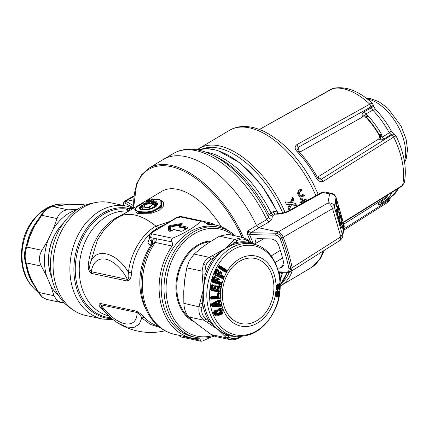 <?xml version="1.0" encoding="UTF-8"?>
<svg xmlns="http://www.w3.org/2000/svg" width="429" height="429" viewBox="0 0 429 429"><rect width="100%" height="100%" fill="white"/><g stroke="black" fill="none" stroke-linecap="round" stroke-linejoin="round"><path stroke-width="0.64" d="M394.669 134.534L391.693 135.038L389.259 132.738L382.314 137.098L384.137 138.921C382.046 139.838 380.636 140.133 379.901 139.8L378.523 139.119C379.735 137.897 379.821 136.384 378.786 134.583A58.049 30.674 -120.8 0 0 377.316 132.175A58.049 30.674 -120.8 0 0 367.052 118.436C365.712 116.972 364.189 116.511 362.489 117.058L299.437 152.338M378.523 139.119L317.39 177.3M373.198 104.783L373.289 105.196C373.16 105.802 373.97 107.261 375.718 109.577L372.812 110.114L365.605 114.109L364.35 111.69C362.65 113.149 361.888 114.345 362.076 115.278C363.862 114.849 365.449 115.599 366.843 117.535A1.48 0.44 -41.9 0 1 368.313 116.055A60.333 31.885 59.2 0 1 381.274 133.886L382.314 137.098L379.483 134.926C380.898 136.856 381.032 138.481 379.901 139.8M396.053 136.245C396.342 135.72 395.554 135.993 393.693 137.055L391.693 135.038L321.418 179.15L319.187 179.032L317.004 176.662C311.845 167.24 305.754 158.859 298.729 151.523L297.576 149.705L298.268 147.292L296.798 144.664L369.739 104.204L371.396 107.797L364.35 111.69M368.313 116.055L365.605 114.109L366.843 117.535A58.853 31.102 59.2 0 1 379.483 134.926L381.274 133.886M390.578 131.488C392.052 130.883 391.613 131.295 389.259 132.738A60.098 31.757 59.2 0 0 372.812 110.114L371.396 107.797A5.92 2.606 167 0 0 373.289 105.196M372.876 104.52C373.616 104.832 373.085 105.566 371.273 106.719L298.268 147.292L299.41 152.236M298.729 151.523L297.276 151.786C294.616 149.104 294.455 146.729 296.798 144.664M317.004 176.657L315.91 177.429A66.533 35.162 -120.8 0 0 297.276 151.786M317.524 177.225L321.418 179.15L323.396 181.263C320.291 182.277 317.798 181 315.91 177.429M384.137 138.921L390.916 134.652A5.92 3.893 -63.7 0 1 394.181 134.293L396.123 136.031C404.311 153.389 407.03 168.994 404.279 182.856L402.515 185.382L343.291 222.19M393.64 137.087L323.396 181.263M372.377 103.662C372.511 102.939 371.653 103.105 369.793 104.172L369.739 104.204M373.203 104.805L372.324 103.298C358.982 90.937 345.978 85.939 333.306 88.299L259.411 129.467M390.122 197.554L388.427 200.675L343.87 228.92M387.655 202.359L388.315 200.745L388.331 198.702M343.398 222.565L401.994 186.111L402.461 185.414M390.036 197.608L388.186 199.78L381.242 204.199C379.397 204.896 378.405 204.815 378.265 203.957L378.072 202.472M331.982 88.824L259.615 129.354M391.897 192.396A60.333 31.885 59.2 0 1 384.775 200.97A60.333 31.885 59.2 0 1 383.912 201.491L381.762 202.633L381.242 204.199M388.54 194.482A58.853 31.102 59.2 0 1 382.057 200.874L383.912 201.491L381.665 202.686L382.057 200.874L378.265 203.957M343.854 224.126L382.416 199.721A58.049 30.674 -120.8 0 0 386.979 195.458M299.099 192.498L300.139 195.442L301.174 195.393L303.587 193.951A79.88 42.208 -120.8 0 1 304.375 195.586L301.957 197.029L302.424 200.327L303.437 200.268L305.85 198.825A79.88 42.208 -120.8 0 1 306.547 200.423L301.11 203.668A79.88 42.208 -120.8 0 0 300.413 202.07L301.34 201.517L299.973 197.163L297.431 193.495L298.627 190.401L301.04 188.958A79.88 42.208 -120.8 0 1 301.925 190.637L299.099 192.498M280.207 286.084A79.88 42.208 -120.8 0 0 281.027 285.617A79.88 42.208 -120.8 0 0 292.347 270.565M285.06 212.355A79.88 42.208 -120.8 0 0 280.813 203.405A79.88 42.208 -120.8 0 0 199.19 148.413A79.88 42.208 -120.8 0 0 197.083 149.839M311.116 258.682L305.856 262.012M289.414 204.638L287.961 207.706A79.88 42.208 -120.8 0 1 288.985 210.022L291.484 204.901L296.541 205.518A79.88 42.208 -120.8 0 0 295.511 203.201L292.465 202.82L293.886 199.742A79.88 42.208 -120.8 0 0 292.701 197.361L290.379 202.552L285.146 201.866A79.88 42.208 -120.8 0 1 286.331 204.247L289.414 204.638L286.17 203.914M300.37 189.361A78.4 41.431 59.2 0 1 300.799 190.17L298.38 191.613L299.034 194.986L300.139 195.442M302.912 194.353A78.4 41.431 59.2 0 1 303.287 195.141L304.375 195.586M303.287 195.141L300.868 196.579L301.356 199.887L302.424 200.327M305.164 199.238A78.4 41.431 59.2 0 1 305.491 199.989L306.547 200.423M305.491 199.989L300.745 202.82M282.421 282.309A78.18 41.313 -120.8 0 0 289.157 272.42M282.781 212.988A78.18 41.313 -120.8 0 0 278.711 204.435A78.18 41.313 -120.8 0 0 272.538 193.629A78.18 41.313 -120.8 0 0 202.767 148.761M293.886 199.742L292.787 199.287A78.4 41.431 -120.8 0 0 292.294 198.295M292.787 199.287L291.377 202.375L292.465 202.82M291.484 204.901L290.406 204.456L295.479 205.078A78.4 41.431 -120.8 0 0 294.589 203.089M295.479 205.078L296.541 205.518M290.406 204.456L288.385 208.65M300.799 190.17L301.925 190.637M308.553 260.306L308.263 260.489M197.587 149.936A79.928 42.235 -120.8 0 1 276.802 211.014C276.85 212.628 277.306 213.486 278.185 213.594L275.027 214.087L272.715 211.846L276.802 211.014L278.437 213.567L261.556 185.194L240.009 162.848L217.439 150.359L206.939 148.563L197.56 149.93M278.791 272.565L287.178 272.812L289.393 272.297L291.286 271.235L292.138 267.68A125.783 66.468 59.2 0 0 283.242 237.264L332.572 208.607C331.37 205.593 329.826 203.711 327.944 202.965L329.569 194.015C332.743 193.645 334.893 194.863 336.02 197.667L334.395 206.617A5.325 4.885 -169.7 0 0 327.944 202.965L276.056 233.226L250.922 232.727L250.498 234.631L275.638 235.146L276.056 233.226C278.432 233.451 280.357 235.081 281.842 238.116L283.242 237.264C281.987 234.352 280.303 232.572 278.201 231.917L258.88 227.804L269.096 221.938L271.954 218.978L272.351 216.066L275.027 214.087C279.939 214.409 284.963 213.267 290.101 210.666L288.685 210.811C286.438 211.888 284.014 213.304 277.702 213.556L277.729 213.562M272.715 211.846L268.988 214.597L268.575 217.476A86.931 45.935 -120.8 0 0 211.744 154.713C203.432 150.708 195.447 148.884 187.789 149.238C182.7 149.523 178.046 150.879 173.825 153.314A88.664 46.852 59.2 0 1 266.752 219.627L256.521 225.509L258.88 227.804L250.922 232.727L247.919 230.823L256.521 225.509A88.787 46.917 59.2 0 0 163.556 159.298A88.787 46.917 59.2 0 0 163.117 159.556L148.745 168.334A88.615 46.825 59.2 0 1 243.575 237.661M321.3 192.616L322.737 192.46A5.325 4.059 -78 0 1 325.161 192.031L331.864 193.458A5.325 4.059 -78 0 1 331.864 193.458A5.325 4.059 -78 0 1 331.992 193.49M133.478 201.11L127.874 199.914L133.778 196.6M271.954 218.978C270.463 219.203 269.337 218.699 268.575 217.476L266.752 219.627L269.096 221.938M272.351 216.066L268.988 214.597A81.725 43.184 59.2 0 0 216.157 156.826L211.744 154.713M334.395 206.617L334.47 207.405L332.572 208.607L340.819 236.813L292.138 267.68L290.717 268.474L288.969 268.806C289.146 270.978 288.304 272.061 286.433 272.066L278.614 271.841M334.47 207.405L342.363 234.411L340.819 236.813L340.192 240.278M344.165 227.027L342.685 236.476A5.325 4.837 -171.1 0 0 342.685 236.476L342.685 236.476A5.325 4.837 -171.1 0 0 342.551 234.518L344.015 224.662L344.165 227.021A5.325 4.837 -171.1 0 0 344.165 227.021A5.325 4.837 -171.1 0 0 344.031 225.069L336.004 197.265C334.153 193.388 332.593 193.822 331.858 193.458A5.325 4.059 -78 0 0 329.434 193.887L322.737 192.46L290.101 210.666M124.624 201.217L126.426 200.08L127.874 199.914L125.788 201.239L124.624 201.217C123.568 202.102 123.252 203.426 123.681 205.196L123.836 205.432A124.651 65.873 -120.8 0 0 123.863 205.571M339.661 221.021L336.234 208.934L336.02 209.802L339.5 222.072L339.371 222.951L341.5 227.74L339.795 220.141L339.259 221.257M342.439 227.102L343.039 227.461L343.264 225.557L342.428 222.174M342.733 223.294L343.044 223.107L342.819 222.522L342.331 222.372M343.044 223.107L343.554 225.933L343.189 228.593M342.095 224.748L342.594 227.643L343.297 228.485M342.095 224.769L342.16 225.574M342.664 226.968L342.39 225.439M342.615 227.702L343.039 227.461M340.921 216.859L342.095 220.431L341.538 224.34M341.495 224.233L341.741 220.157L340.937 216.715M340.197 218.409L340.449 215.519L339.393 212.328L339.023 215.401L339.618 218.007L340.197 218.409L339.95 218.554M338.127 207.69L338.722 210.226L337.966 207.314M337.714 208.741L337.8 207.341L337.521 207.507M337.923 208.617L338.261 212.387M337.189 209.105L337.864 211.894L338.084 212.312L338.384 212.108M337.189 208.805L337.21 209.25M337.521 210.768L337.414 209.127M337.736 210.634L338.127 211.165L337.698 211.406M338.358 207.55L337.864 206.242L337.5 206.853L338.127 211.165M337.537 206.44L337.864 206.242L337.543 206.408M336.073 199.737L337.205 203.619L336.39 206.537M336.32 206.37L335.398 202.204M335.344 202.45L336.298 205.078L335.88 201.34M335.977 205.062L336.298 205.078M335.827 201.576L336.545 203.609L336.829 203.094L336.127 199.49M336.347 203.721L336.652 203.748M287.586 272.662L286.433 272.066M289.393 272.297L290.717 268.474A125.751 66.452 59.2 0 0 281.842 238.116L280.169 238.717A124.651 65.873 59.2 0 1 288.969 268.806M133.553 208.006L124.898 203.056L125.788 201.239L133.457 205.636M247.801 235.146C247.281 233.081 247.319 231.644 247.919 230.823L249.442 234.443L247.801 235.146A88.664 46.852 59.2 0 1 250.547 241.704M250.498 234.631L249.442 234.443A89.763 47.431 59.2 0 1 253.131 243.468M340.015 224.405L339.5 222.099M339.462 221.943L339.301 221.23M342.39 222.78L342.819 222.522M343.227 226.126L343.554 225.933M343.152 226.903L343.527 226.678M342.878 227.064L342.75 228.351M342.862 228.287L343.398 227.965M342.562 227.542L342.841 227.375M342.621 227.708L342.991 227.488M339.806 218.388L340.267 218.114M339.409 213.878L338.872 212.746M339.21 213.293L339.854 212.907M340.111 216.559L340.497 216.329M339.983 217.278L340.449 217.004M339.8 217.39L339.709 217.953L340.358 217.567M339.618 218.5L339.709 217.953M336.524 203.587L336.475 204.333M336.025 205.239L336.127 205.625M275.638 235.146C277.536 235.248 279.048 236.438 280.169 238.717M263.814 238.76L254.826 243.844A91.64 48.429 59.2 0 1 255.083 244.562M254.826 243.844L256.059 239.001L257.834 238.588L270.956 238.964C274.249 239.184 276.818 241.286 278.668 245.286A119.932 63.379 59.2 0 1 283.633 262.275L282.009 267.487L279.488 268.136L283.531 265.572M277.515 268.098L279.488 268.136M124.898 203.056C123.901 202.536 123.547 203.33 123.836 205.432M280.335 250.354L271.166 255.968M339.044 213.76L339.784 213.615L340.181 215.272L339.95 217.385L339.505 217.701M339.489 217.669L339.897 217.471M339.425 217.455L339.827 217.465M339.157 216.329L339.688 217.299M339.066 215.766L339.457 213.781L339.007 214.05M339.366 216.205L339.285 215.637M338.985 214.924L339.301 214.736M339.039 213.824L339.457 213.781M339.58 213.444L338.926 213.83M102.547 319.042A57.711 43.999 102 0 1 84.84 309.255A57.711 43.999 102 0 1 75.354 240.921A57.711 43.999 102 0 1 126.582 206.145L109.776 202.568A57.711 43.999 102 0 0 58.548 237.344A57.711 43.999 102 0 0 68.034 305.679A57.711 43.999 102 0 0 85.741 315.465L102.547 319.042L113.208 319.702M132.91 208.591L128.212 208.274L126.475 209.02A5.92 3.823 96.9 0 0 128.528 211.202M111.889 318.624A55.979 42.675 -78 0 1 88.385 308.413A55.979 42.675 102 0 1 79.022 242.541A55.979 42.675 102 0 1 128.212 208.274L130.255 210.172M164.248 224.941L158.419 227.45L155.888 226.126A62.151 32.845 -120.8 0 0 118.935 216.924A62.151 62.151 0 0 0 113.32 220.699L104.531 229.177L97.442 239.918L90.026 264.184A7.4 0.59 6.6 0 0 88.46 263.733C87.763 268.13 88.771 271.348 91.49 273.38L127.574 281.059L127.392 279.392C128.802 278.818 129.172 276.48 128.491 272.372C130.126 254.767 141.136 234.373 155.888 226.126L170.431 221.251M198.895 220.308L211.626 223.225L215.213 225.016M221.541 226.914A5.92 3.126 -120.8 0 1 220.436 225.45A62.151 32.845 -120.8 0 0 161.872 191.313L118.935 216.924M145.898 202.3L145.806 202.853L148.332 202.703L150.895 201.882L154.011 200.021L154.295 199.147L153.384 199.169M152.568 203.046L151.501 202.896L152.172 201.571L151.501 202.896M134.904 209.336L136.942 213.363L151.587 213.213L158.886 210.569L163.245 206.403L163.594 202.215L160.044 199.78L158.317 199.464M146.225 203.271L145.967 203.518L146.225 203.271L145.967 203.518L147.04 204.177L147.324 203.308L146.412 203.325M147.04 204.177L146.241 204.654M72.045 309.153A56.231 42.873 -78 0 1 52.081 249.292A56.231 42.873 -78 0 1 94.696 202.756M129.285 210.752L126.475 209.02A55.003 41.935 -78 0 0 79.783 244.358A55.003 41.935 -78 0 0 89.5 307.759A55.003 41.935 -78 0 0 110.843 317.717M127.451 211.846L115.38 218.291L116.806 218.254M127.574 281.059C130.1 280.142 131.408 277.424 131.505 272.898A7.4 0.59 -173.4 0 0 128.491 272.372C116.157 251.421 94.23 246.75 90.026 264.184C89.355 268.007 89.784 270.511 91.307 271.707L127.392 279.392A31.832 17.793 -115.4 0 0 105.888 259.213A31.832 17.793 -115.4 0 0 91.307 271.707A7.4 5.641 102 0 1 91.49 273.38M211.277 224.179L211.626 223.225M148.332 202.703L148.965 201.357L149.946 201.147L148.992 201.619L146.439 201.786L145.806 202.853M154.011 200.021L152.939 199.362L152.939 198.986A0.89 0.719 89.8 0 0 152.59 198.874A0.89 0.89 0 0 1 152.997 198.97L154.295 199.147M153.914 200.08L152.901 199.383L153.196 199.115L152.939 199.362L152.939 198.986M146.439 201.786L146.756 201.083L146.621 201.48L148.965 201.357A0.89 0.719 -90.3 0 1 149.356 200.702L152.279 198.965L149.925 199.094A0.89 0.735 83.8 0 1 150.177 199.008L150.177 199.008A0.89 0.735 83.8 0 0 150.177 199.008L152.59 198.874A0.89 0.719 89.8 0 0 152.279 198.965A0.89 0.467 -120.8 0 1 152.901 199.383L149.946 201.147L150.895 201.882M153.823 202.054L152.193 201.802L152.756 200.911L155.668 199.174A0.89 0.467 59.2 0 0 155.48 199.206A0.89 0.467 59.2 0 0 155.362 199.356M134.685 209.883L138.953 212.527L151.281 212.355L161.513 207.132L161.063 200.579M145.967 203.142L145.967 203.518L145.967 203.142A0.89 0.719 89.8 0 0 145.619 203.03A0.89 0.89 0 0 1 146.026 203.126L147.324 203.308M145.967 203.518L144.026 204.74L143.372 204.719L143.618 204.129A0.89 0.467 59.2 0 1 144.246 204.547L144.482 204.66M160.328 327.724L150.327 324.356L141.827 317.98L139.259 324.163L134.111 327.359L126.925 327.113L118.458 323.391M165.074 330.786A62.151 62.151 0 0 1 118.511 323.423C112.478 319.702 106.993 314.639 102.048 308.236L100.997 304.842L137.082 312.526A7.4 5.641 102 0 0 136.379 311.164C139.661 312.859 142.407 315.042 144.611 317.707A7.4 4.285 135.3 0 0 141.827 317.98C140.53 315.336 138.948 313.513 137.082 312.526A31.832 15.723 54 0 1 124.742 323.686A31.832 15.723 54 0 1 100.997 304.842L100.295 303.48C98.338 304.064 98.761 305.748 101.566 308.548A53.271 40.616 102 0 0 101.812 308.789A53.271 40.616 102 0 0 104.376 311.105M149.624 237.752L147.925 242.712L150.499 245.876L151.362 241.752L149.946 239.854L149.426 236.449M229.494 231.451A57.711 43.999 102 0 0 215.798 225.139A57.711 43.999 102 0 0 208.338 224.405L202.284 221.032L200.938 221.3C194.149 227.52 184.679 233.167 172.522 238.245C171.144 239.157 170.914 240.353 171.831 241.838C172.758 243.243 172.849 244.637 172.099 246.015A57.711 43.999 102 0 0 174.056 328.249A57.711 43.999 102 0 0 191.763 338.036A57.711 43.999 102 0 0 199.222 338.771L199.753 338.819L201.147 341.264L202.574 341.012L211.417 336.985M144.198 204.574L144.278 204.869M150.869 203.587L151.871 203.19A0.89 0.467 59.2 0 0 151.651 203.223L153.963 201.844A0.89 0.467 59.2 0 1 154.183 201.818L154.29 201.147L153.861 201.802L152.338 201.566L152.429 201.158L152.338 201.566M142.766 203.362A0.89 0.467 59.2 0 1 142.846 203.287L139.897 205.046C136.358 207.363 134.679 208.821 134.872 209.411L138.975 212.269L150.987 211.685L160.929 206.526L160.854 200.429M102.654 309.009A7.4 4.285 -44.7 0 0 101.566 308.548M235.392 235.875A56.231 42.873 102 0 0 219.235 227.386L216.425 226.785A56.231 42.873 102 0 0 172.211 249.576A56.231 42.873 102 0 0 175.756 327.252A56.231 42.873 102 0 0 193.007 336.786L195.817 337.382A56.231 42.873 102 0 0 214.232 336.143M151.576 245.908L150.499 245.876A53.271 40.616 102 0 0 146.954 311.1M146.621 201.48A0.89 0.735 -96.3 0 1 146.997 200.836L149.925 199.094A0.89 0.467 59.2 0 0 149.818 199.126A0.89 0.467 59.2 0 0 149.737 199.206M150.992 201.823A1.48 0.783 -120.8 0 1 149.984 201.126A0.89 0.467 59.2 0 0 149.356 200.702L146.997 200.836A0.89 0.467 59.2 0 0 146.89 200.874A0.89 0.89 0 0 0 146.579 201.185L146.048 202.247M145.935 204.858L143.372 204.719M148.391 203.518A0.89 0.467 59.2 0 1 148.509 203.367A0.89 0.467 59.2 0 1 148.697 203.33L150.23 203.566M146.579 204.574A0.89 0.467 59.2 0 1 146.686 204.456L146.686 204.456A0.89 0.467 59.2 0 1 146.874 204.418L145.286 204.837M154.29 201.147L152.756 200.911A0.89 0.467 59.2 0 0 152.568 200.949A0.89 0.89 0 0 0 152.268 201.244L151.946 201.925M161.181 200.659L158.628 199.528L156.049 199.088A0.89 0.697 97.2 0 0 155.668 199.174L158.21 199.608C167.128 201.48 157.588 212.43 145.141 211.867C134.229 211.91 132.518 209.625 140.004 205.008L142.959 203.249A0.89 0.735 83.8 0 1 143.195 203.164A0.89 0.735 83.8 0 0 143.195 203.164L145.619 203.03A0.89 0.719 89.8 0 0 145.308 203.121L142.959 203.249A0.89 0.467 59.2 0 0 142.846 203.287A0.89 0.89 0 0 1 143.189 203.169M152.182 203.4L154.558 201.984L156.344 201.694C159.17 204.665 156.623 207.293 148.707 209.572C139.849 210.494 137.285 209.218 141.034 205.743L142.9 205.057L144.879 205.185L144.997 205.62C141.109 209.057 154.772 206.574 151.887 204.022L152.182 203.4A0.89 0.467 59.2 0 1 152.735 203.834L151.887 204.022M219.235 227.386A56.231 42.873 102 0 0 175.021 250.171A56.231 42.873 102 0 0 195.817 337.382M184.802 336.55A4.44 3.384 -78 0 1 185.038 336.974L182.749 336.116M179.402 335.403L179.478 335.58A2.96 2.258 102 0 0 180.947 336.963L201.147 341.264M151.239 245.956L151.362 241.752M152.778 244.037L151.834 241.393L151.469 241.736L150.836 237.623L149.431 236.518C149.801 233.178 149.909 234.057 151.818 232.352L151.818 232.352A2.96 1.566 59.2 0 1 152.563 232.255L176.678 217.873L182.084 216.731L202.284 221.032M151.796 232.368A2.96 1.566 59.2 0 1 151.818 232.352L175.933 217.97A2.96 1.566 59.2 0 1 176.678 217.873M154.038 242.664L155.298 242.439A57.711 43.999 102 0 0 157.25 324.667A57.711 43.999 102 0 0 174.957 334.454C167.83 332.893 161.556 329.44 156.135 324.088C137.124 306.134 136.047 267.717 153.056 243.624L154.038 242.664L154.118 238.326L150.836 237.623A2.96 2.258 -78 0 1 152.279 233.939C151.271 233.623 151.367 233.06 152.563 232.255M153.024 243.667L152.225 240.454L154.118 238.326L171.831 241.838M154.558 201.984A0.89 0.467 59.2 0 1 155.116 202.418L155.824 202.322L156.344 201.694M144.535 205.963L144.997 205.62L144.466 205.84L144.879 205.185M143.881 206.767L149.002 207.615L152.622 204.086L152.987 204.016L152.885 204.279L149.088 207.99L143.758 207.078L144.696 205.732M141.801 206.07L142.449 207.078L142.551 205.968L141.801 206.07L142.503 205.706L144.348 206.081L142.503 205.706L142.9 205.057M156.826 205.019L155.845 202.59C157.052 203.244 157.304 204.209 156.59 205.475L156.837 204.982C157.464 206 154.762 207.497 148.734 209.465C142.433 210.349 140.921 209.363 141.125 209.465L140.412 209.137L140.492 207.218L141.763 206.097L141.034 205.743M51.619 276.844A41.436 31.59 -78 0 1 62.881 223.938M182.4 336.041L178.469 335.205M212.913 335.569A54.751 41.742 -78 0 1 170.747 312.564A54.751 41.742 -78 0 1 176.812 251.217A54.751 41.742 -78 0 1 233.424 235.457M179.381 226.308L181.757 224.592A1.185 0.627 59.2 0 1 182.052 224.555L182.041 223.616L181.488 224.388L180.743 224.399A1.185 0.322 -99.7 0 1 180.797 223.638L170.05 225.482L169.991 226.249L169.214 226.71A1.185 1.094 172.8 0 0 168.227 226.571L168.763 230.818L170.066 231.199M170.233 231.236L169.294 231.22A1.185 0.901 -78 0 1 169.852 231.113L173.858 229.585L181.392 231.188L182.7 230.856A1.185 0.627 59.2 0 1 182.995 230.818L187.537 228.11L187.076 228.362L187.141 227.976A1.185 0.901 -78 0 1 187.693 227.204L180.266 225.622L179.569 226.362L179.638 225.976M182.995 230.818L181.606 231.274M180.834 231.29L174.04 229.665M171.327 230.813A1.185 0.627 59.2 0 1 171.627 230.775L173.112 229.869M181.59 224.812L181.655 224.426A1.185 0.901 -78 0 1 182.207 223.654M143.817 206.944L143.361 207.143C138.706 211.599 157.438 208.548 154.258 204.531L152.987 204.016L155.137 202.756L155.534 206.156L154.011 207.663M155.132 202.719L155.84 202.649L155.132 202.719L155.116 202.418L152.735 203.834L152.987 204.016M143.865 206.821L142.449 207.078L141.87 207.652L140.492 207.218L140.481 209.186M156.242 205.925L155.534 206.156M63.594 222.935A42.176 32.154 102 0 0 51.855 278.051M186.942 228.325A0.89 0.676 -78 0 0 187.006 228.142L179.44 226.533L187.006 228.142A0.89 0.327 -142.3 0 1 187.065 228.249M170.222 231.285L169.905 231.043L170.64 231.151M181.58 224.699A0.89 0.327 -142.3 0 0 181.526 224.592L169.991 226.249L180.743 224.399L180.679 225.166L170.115 226.979A0.89 0.82 172.8 0 1 169.38 226.871L169.905 231.043L169.38 226.871A0.89 0.349 133.8 0 0 170.157 226.405L170.635 231.102M155.84 202.649L155.352 203.877L154.258 204.531L152.885 204.279M141.87 207.652L142.771 209.781M76.85 209.77A47.351 36.1 102 0 0 53.062 229.467L48.123 239.859A47.351 36.1 102 0 0 46.664 276.292L41.356 266.109C38.642 260.853 38.851 255.587 41.988 250.305L26.689 247.045L27.805 243.608L26.995 244.353M58.607 295.474A47.351 36.1 102 0 1 50.794 285.987L46.664 276.292M179.44 226.533L179.504 226.147L179.44 226.533A0.89 0.676 -78 0 1 179.027 227.113L179.381 226.201M174.603 229.746A0.89 0.676 102 0 0 174.667 229.708L181.66 231.199M181.456 224.769A0.89 0.676 -78 0 0 181.526 224.592L180.679 225.166M50.794 285.987L53.968 295.71L56.944 300.45L61.293 302.536L64.184 302.794M48.123 239.859L41.988 250.305M53.062 229.467L57.057 218.565C58.998 213.159 62.672 210.248 68.077 209.84L52.778 206.58L65.46 204.837L80.459 204.445L83.467 204.692L80.244 204.418L84.862 205.384M77.381 209.411L68.077 209.84M61.293 302.536L46.675 299.426L42.525 297.308L38.669 292.455L36.873 289.243L36.315 289.044L32.663 282.813L27.225 269.31L26.115 265.095L26.909 265.867L26.056 262.854C24.7 257.888 24.909 252.617 26.689 247.045L25.863 247.898M26.115 265.095L25.236 262.006L26.056 262.854L41.356 266.109M46.675 299.426L42.053 297.093L38.138 292.31L53.968 295.71M41.404 215.176L41.758 215.31C45.061 210.189 48.734 207.277 52.778 206.58L54.73 206.247M39.28 218.484L39.704 218.549L41.758 215.31L57.057 218.565M52.247 206.58C47.914 207.491 44.23 210.301 41.2 215.004L36.197 222.731L28.148 239.999L25.783 247.485C24.314 251.962 24.131 256.805 25.236 262.006M230.089 339.629L215.707 336.572L211.256 334.588L195.313 322.688L188.857 317.004L204.156 320.265L206.976 322.211L209.025 320.999A47.721 36.385 -78 0 1 202.697 303.743L199.919 302.96L199.136 306.59C198.171 312.43 199.844 316.988 204.156 320.265L206.151 318.967L209.025 320.999C214.956 327.708 221.042 332.486 227.279 335.328L224.667 336.095L226.555 337.843L230.089 339.629C233.194 340.176 236.282 339.575 239.366 337.816L241.774 336.459M183.843 303.33L201.941 307.48L202.697 303.743C202.697 294.283 203.502 284.647 205.094 274.828A47.721 36.385 -78 0 1 208.515 266.597A47.721 36.385 -78 0 1 214.291 257.475C221.316 251.024 228.201 246.16 234.947 242.889A47.721 36.385 -78 0 1 250.472 242.787L247.565 240.819C243.677 238.401 240.235 238.422 237.226 240.889L234.711 239.462L242.626 237.414L228.249 234.352L219.412 236.207L209.819 241.994L201.517 247.855L194.069 254.102L189.098 261.116L186.781 267.857L184.722 279.552L183.757 291.173L183.843 303.33C184.234 309.465 185.907 314.023 188.857 317.004M235.768 336.331A47.721 36.385 -78 0 1 227.279 335.328L229.247 337.097C231.874 339.248 235.317 339.226 239.586 337.028L238.856 337.762M239.586 337.028L240.481 336.534M253.394 244.117L250.472 242.787L249.839 241.329M247.56 240.819L247.013 239.382M194.069 254.102L209.368 257.357L212.505 255.577L214.291 257.475L211.095 259.341L209.368 257.357C206.66 258.95 204.638 261.272 203.319 264.334L202.08 271.112L202.241 274.941L205.094 274.828L204.971 270.897L202.08 271.112L186.781 267.857M237.226 240.889L234.947 242.889L232.518 241.447L224.925 248.911L212.505 255.577M229.247 337.097L226.555 337.843L211.256 334.588M211.095 259.341C208.778 260.682 207.068 262.639 205.963 265.202L204.971 270.897M201.941 307.48C201.062 312.339 202.467 316.168 206.151 318.967M218.999 270.908L217.46 269.455L216.774 269.412L215.878 270.297L214.58 273.209L214.988 275.016L221.949 278.351L223.284 278.26L223.825 277.096L223.096 276.04L220.978 275.021L221.857 273.005L221.074 271.911L220.318 271.552L218.731 272.394L218.163 273.675L217.862 273.53L218.999 270.908L217.97 270.254L218.205 269.809M219.117 308.569C223.616 307.261 224.775 313.379 220.49 314.666L218.608 315.471C215.036 317.792 211.374 312.323 215.374 310.172C217.524 309.593 218.088 310.199 217.058 311.985C216.495 312.902 216.736 313.331 217.782 313.267L219.664 312.462C220.442 311.749 220.313 311.272 219.294 311.03C217.299 310.558 217.246 309.738 219.117 308.569L219.149 308.891C223.37 307.518 224.388 313.277 220.292 314.194L220.49 314.666M220.64 304.306L220.104 304.284L219.739 302.375L220.726 301.394L220.431 300.043L218.597 300.064L211.728 303.721L211.127 305.126L211.577 304.928L211.653 305.341L211.207 305.539L212.269 306.553L219.889 306.853L221.584 306.081L221.364 304.746L220.64 304.306L220.581 304.628L221.364 304.746M220.324 298.128L219.997 293.302L217.755 293.468L218.125 293.699L218.077 296.294L217.852 296.916L217.256 296.852L217.616 296.369L217.154 296.316L217.112 294.262L218.184 292.75L219.069 292.712L220.254 293.291L220.324 298.128L219.165 298.809L211.379 299.163L210.296 297.715L211.352 296.578L217.154 296.316L217.24 296.707L211.325 296.975L211.352 296.578M219.959 285.612L219.863 286.057L218.543 286.186L218.86 286.513L218.436 288.974L218.195 289.511L217.862 289.21L217.396 289.489L217.541 286.631L216.489 285.859L215.589 285.746L214.302 287.081L214.114 288.481L213.84 288.449L214.205 285.548L212.248 284.658L210.971 285.987L210.537 289.205L211.422 290.798L219.128 291.747L220.372 291.259L221.032 286.39L219.08 285.505L217.803 286.829L217.535 288.905L217.986 288.937L217.439 289.323L216.994 288.894L217.541 286.631M218.388 281.494L220.999 282.159L220.844 282.582L218.458 281.864L218.388 281.494L217.278 281.606L217.927 279.354L219.112 279.247L217.401 278.55L216.924 278.727L216.146 280.716L215.717 280.566L216.109 279.209L217.567 278.105L218.436 278.367L219.358 279.311L218.608 281.703L219.358 279.311M220.999 282.159L221.863 283.076L221.455 284.379L220.163 284.658L212.725 282.416L212.092 280.684L212.993 277.568L214.446 276.469L216.237 277.676L215.449 280.486L216.237 277.676M278.33 292.229C277.477 287.221 274.088 296.573 276.437 297.056L277.054 295.694L276.866 294.509C276.743 293.688 276.877 293.425 277.268 293.72L277.686 296.761L278.223 297.077L278.871 295.656L279.365 292.374L279.15 290.932L278.33 292.246M278.694 284.936C277.113 280.604 274.914 290.878 277.418 290.256L277.863 288.728L277.499 287.709L277.804 286.803L278.973 289.618L279.74 287.897L279.788 284.62L279.359 283.354L278.694 284.936M226.356 269.868L219.728 265.615L218.066 266.318L218.431 267.809L225.059 272.056L226.324 272.136L227 271.005L226.356 269.868L226.083 270.275L219.455 266.023L219.728 265.615M269.321 306.703A33.312 25.397 -78 0 1 233.601 320.195A33.312 25.397 -78 0 1 226.936 275.354A33.312 25.397 -78 0 1 262.821 261.985A33.312 25.397 -78 0 1 269.321 306.703M215.878 270.297L216.27 270.538L217.46 269.455M223.096 276.04L222.871 276.458L223.584 276.989L222.201 276.871L221.991 277.316L214.881 274.217L222.093 277.938L215.133 274.608L214.977 273.455L214.58 273.209M221.949 278.351L222.093 277.938L223.042 278.148L221.991 277.316L221.852 277.719L222.42 276.458L222.871 276.458L220.629 275.386L221.616 272.903L220.088 271.991L219.122 272.64L218.34 274.158L217.514 273.895L217.498 273.498L216.447 273.493L217.616 270.249L216.768 269.975L216.924 270.468L214.988 275.016M223.825 277.096L223.284 278.26M219.954 275.799L220.174 275.38L219.557 274.984L219.954 275.799L222.201 276.871L222.42 276.458L220.174 275.38L220.629 275.386L220.613 274.989L219.557 274.984L220.485 272.887L221.857 273.005M219.316 274.876L220.474 272.351L221.074 271.911M218.731 272.394L219.514 272.887L220.013 272.125L220.474 272.351L220.243 272.785L219.621 272.072L220.318 271.552M218.951 274.169L218.163 273.675L217.841 274.265L217.058 273.89L216.838 274.308L218.522 274.63L219.514 272.887M216.2 273.386L217.058 273.89L217.685 273.745L218.752 270.806L216.924 270.468L217.224 269.9L217.97 270.254L217.616 270.249L216.2 273.386L216.838 274.308M217.498 273.498L217.862 273.53L217.685 273.745M219.294 311.03L218.517 309.223L218.854 309.111C222.05 308.076 223.042 313.267 220.061 314.082L218.179 314.886L217.98 314.425L217.154 314.661C214.339 314.393 213.83 313.127 215.615 310.864L215.374 310.172M217.058 311.985L215.589 310.451C217.337 309.931 217.75 310.328 216.822 311.642C216.162 312.956 216.522 313.594 217.889 313.556L220.211 312.5L220.479 312.703C221.461 311.175 221.074 310.221 219.321 309.84L219.369 310.424L218.903 309.899L218.956 310.483L219.369 310.424C220.645 310.698 220.924 311.39 220.211 312.5L219.771 312.752L219.664 312.462M220.479 312.703L217.707 313.717L217.782 313.267M219.696 313.197L217.814 314.001L217.707 313.717C215.438 313.99 214.972 313.234 216.291 311.459L215.374 310.612C213.288 313.336 213.915 314.881 217.251 315.245L218.409 315.004L218.608 315.471M218.903 309.899L218.517 309.223L218.881 309.427C221.809 308.349 222.656 313.127 219.868 313.62L220.292 314.194L218.409 315.004L217.251 315.245L217.154 314.661M212.269 306.553L212.141 305.952L221.326 306.113L221.112 304.783L220.066 305.164L219.873 304.89L220.581 304.628L219.857 304.37L219.476 302.059L220.034 301.769L220.222 302.123M220.023 304.504L218.817 304.756L218.323 302.166L220.726 301.394M219.578 302.172L218.511 301.576L219.214 300.74L218.785 300.429L218.962 300.788L217.943 301.33L217.766 300.97L211.797 304.15L218.785 300.429L220.179 300.091L219.069 301.281L219.251 301.63L219.321 301.238L220.474 301.437L220.431 300.043M218.962 300.788L218.597 300.064M217.943 301.33L211.577 304.928L211.797 304.15L212.076 304.424L211.728 303.721M212.141 305.952L211.653 305.341L212.103 305.142L212.141 305.952M219.814 304.392L219.257 304.863L220.066 305.164L219.889 306.853M218.763 305.646L212.258 305.394L212.258 305.957L218.769 306.226L218.763 305.646L220.147 305.657L221.584 306.081M217.852 296.916L217.23 297.238L217.256 296.852L211.325 296.975L210.746 297.731L210.296 297.715M219.165 298.809L218.752 298.16L218.967 297.672L220.072 298.123L219.128 298.311L211.336 298.67L210.746 297.973L210.301 298.155M211.197 297.796L210.746 297.973L211.197 297.747L211.325 298.493L218.752 298.16L218.71 297.672L211.288 298.01L210.923 298.38L211.325 298.493L211.379 299.163M219.069 292.712L218.677 293.259L218.71 297.672L218.908 293.672L220.254 293.291M217.112 294.262L217.573 294.181L218.184 292.75M217.149 289.103L215.83 289.173L216.141 286.851L217.288 286.604L216.393 286.299L216.489 285.859M216.908 288.931L217.026 289.269L216.527 289.382L215.578 289.135L215.98 286.39L216.393 286.299L215.492 286.186L215.589 285.746M215.208 287.151L215.02 288.551L214.023 288.899L214.114 288.481L214.57 288.519L214.757 287.114L215.208 287.151L215.46 286.325L215.98 286.39L215.884 286.819L215.363 286.754L215.047 286.433L215.492 286.186L214.757 287.114L214.302 287.081M215.02 288.556L214.773 289.092L213.61 288.846L214.205 285.548M214.773 289.092L213.889 289.478L213.98 289.066L213.111 288.958L213.733 288.679M213.486 288.508L212.414 288.749L212.8 285.762L213.948 285.516L213.041 285.21L213.138 284.77M213.889 289.478L212.162 288.712L212.645 285.301L213.041 285.21L212.151 285.103L212.248 284.658M219.128 291.747L218.806 291.071L219.476 286.143L220.779 286.363L219.38 286.577L218.833 290.599L211.486 289.693L211.084 289.972L211.449 290.32L210.988 289.237L211.422 286.025L211.872 286.063L212.124 285.237L212.645 285.301L212.548 285.735L212.028 285.671L211.712 285.339L212.151 285.103L211.422 286.025L210.971 285.987M211.872 286.063L211.438 289.275L210.537 289.205M221.032 286.39L220.12 291.216L211.449 290.32L211.422 290.798M211.438 289.275L211.454 290.16L218.806 291.071L218.833 290.599L220.372 291.259M217.803 286.829L218.254 286.867L219.08 285.505M217.567 278.105L216.924 278.727L217.176 279.14L216.575 280.861L213.985 280.614L214.806 277.719L215.985 277.606L215.138 277.172L215.304 276.726M216.575 280.861L216.254 281.354L215.985 280.963L215.481 281.177L215.717 280.566L214.645 280.92L213.739 280.539L214.725 277.214L215.138 277.172L214.28 276.914L214.446 276.469M220.163 284.658L219.932 283.977L220.329 282.636L220.844 282.582L221.616 283.001L220.174 283.049L220.023 283.537L212.929 281.403L212.505 281.574L212.816 281.971L212.516 280.829L213.422 277.713L213.851 277.863L214.221 277.059L214.725 277.214L214.559 277.654L213.803 277.086L214.28 276.914L213.422 277.713L212.993 277.568M213.851 277.863L212.945 280.979L212.092 280.684M221.863 283.076L221.214 284.304L212.816 281.971L212.725 282.416M212.945 280.979L212.838 281.837L219.932 283.977L220.023 283.537L221.455 284.379M217.782 282.33L217.937 281.917L217.278 281.606L217.782 282.33L220.174 283.049L220.329 282.636L217.937 281.917L218.608 281.703M217.036 281.537L217.841 278.855L218.436 278.367M216.967 279.504L216.109 279.209M275.691 295.463L276.437 297.056M278.914 290.932L278.362 292.24A0.59 0.59 0 0 1 278.351 292.326L278.019 293.447L278.362 292.24L277.885 292.589L277.29 291.436L276.737 291.522L275.863 296.182L276.303 296.541L276.603 295.64L277.054 295.694M277.938 297.077L277.29 293.495L276.764 292.948L277.29 293.495L276.764 292.948L276.464 294.948L276.866 294.509M276.153 295.56L276.464 294.948L276.067 295.388L276.485 294.964L276.608 295.608L276.153 295.56L276.217 296.439M277.584 296.182L278.223 297.077M277.611 295.951L278.072 296.552L278.421 295.608L278.871 295.656M278.26 291.886L278.898 291.516L278.914 292.326L279.365 292.374M277.708 296.401A0.59 0.558 90.5 0 0 277.761 296.471L278.464 291.881A0.59 0.558 -89.5 0 1 278.759 291.436L279.15 290.932M276.592 291.65L276.737 291.527C275.691 293.415 275.402 294.97 275.863 296.182L275.756 295.951M276.33 288.679L277.279 289.548L277.418 290.256M278.625 285.682L278.593 285.789C278.453 286.218 278.357 286.079 278.298 285.365C278.357 286.079 278.453 286.218 278.593 285.789L278.732 284.91L278.298 285.365L277.52 284.545L277.155 284.684L276.528 289.377L277.22 289.752L277.402 288.781L277.863 288.728M278.678 289.194L277.767 286.465L277.804 286.803L277.188 286.197L277.155 288.197L277.499 287.709M276.85 288.685L277.188 288.202L277.402 288.744L276.903 289.173L277.214 289.5M277.799 286.545L278.973 289.618M278.501 288.787L279.268 289.5M277.66 286.25L277.188 286.197L277.654 285.998L278.507 288.524L279.048 288.99L279.279 287.95L279.74 287.897M278.598 284.47L279.129 283.832L279.327 284.674L279.788 284.62M278.501 288.781L278.507 288.524A0.59 0.547 67.5 0 0 278.721 289.023L278.812 284.352A0.59 0.547 -112.4 0 1 279.043 283.885L279.359 283.354M278.888 283.928L279.118 283.456M278.727 284.304L278.807 283.977M276.394 289.087L276.528 289.377C275.852 289.881 276.726 283.826 277.155 284.684L277.059 284.765M226.324 272.136L225.327 271.176L225.622 270.227L219.342 266.2L219.069 266.597L218.935 266.082L219.455 266.023L218.586 266.345L218.291 265.942M227 271.005L226.083 270.275L225.354 270.624L219.069 266.597L218.651 267.358L224.935 271.391L225.354 270.624L226.775 270.881L226.104 272.013L225.236 271.713L225.102 271.048L218.822 267.02L218.399 266.994L218.602 267.46L218.066 266.318M225.059 272.056L225.236 271.713L218.602 267.46L218.431 267.809M219.895 305.689L219.9 306.268L219.814 305.201L218.565 304.794L218.071 302.209L219.428 302.359M217.562 296.369L217.262 296.766M217.23 297.238L211.288 297.511L211.309 297.12L210.907 297.308L211.197 297.747M218.677 293.259L218.152 293.286L218.125 293.699L218.651 293.677L218.677 293.259M218.029 294.106L217.573 294.181L217.616 296.369L218.077 296.294M219.476 286.143L218.956 286.079L218.86 286.513L219.38 286.577L219.476 286.143M217.305 289.897L217.396 289.489L216.527 289.382L216.436 289.789L217.305 289.897L218.195 289.511M217.841 278.855L217.342 278.7L217.176 279.14L217.68 279.29L217.841 278.855M215.326 281.59L215.481 281.177L214.645 280.92L214.489 281.338L215.326 281.59L216.254 281.354M276.764 292.948L276.517 292.412C275.831 293.404 275.681 294.396 276.067 295.388M278.357 291.613L278.367 292.24L277.44 292.927L276.925 291.897L276.287 292.16M276.673 291.586L277.29 291.436L276.925 291.897M275.815 296.069L276.33 296.316M277.188 286.197L276.871 285.709C276.303 286.937 276.287 287.929 276.823 288.679M278.625 285.746C278.357 286.534 278.115 286.545 277.901 285.778L277.225 285.044L276.694 285.414M277.113 284.722L277.52 284.545L277.225 285.044M276.469 289.226L277.107 289.655M218.522 274.63L218.34 274.158L217.621 274.683M218.946 309.894L219.321 309.84M216.06 311.122C213.824 312.189 216.044 315.363 217.814 314.001M219.868 313.62L217.98 314.425M218.565 304.794L219.198 305.175M218.071 302.209L218.511 301.576M216.313 302.74L217.642 303.351L217.755 303.946L216.758 305.083L213.658 304.665L214.602 303.641L216.313 302.74L216.5 303.094L214.79 304L214.602 303.641M215.578 289.135L216.436 289.789M212.157 288.712L213.02 289.371M213.739 280.539L214.489 281.338M277.166 293.259L276.517 292.412M277.885 292.589C277.826 293.372 277.89 293.581 278.078 293.205L278.115 293.125M278.105 293.195C277.756 293.876 277.531 293.785 277.44 292.927M277.654 285.998L276.871 285.709M278.298 285.365L277.901 285.778M214.859 305.008L214.924 304.687L216.795 304.611L213.765 304.504L216.5 303.094L217.278 303.641L217.642 303.351M216.924 304.011L216.742 303.711L215.739 304.241L215.551 303.882L215.68 304.569L215.739 304.241L217.342 303.979L216.758 305.083M216.908 303.93L217.278 303.641L217.755 303.946M217.23 304.386L216.795 304.611L217.23 304.386M217.026 303.314L216.554 303.351L216.742 303.711L217.026 303.314M379.483 134.926L378.786 134.583M366.843 117.535L367.052 118.436M362.076 115.278L362.489 117.058M371.273 106.719L369.793 104.172A63.782 33.703 -120.8 0 0 349.994 90.814A63.782 33.703 -120.8 0 0 332.25 88.712L333.306 88.299M402.043 186.079L402.515 185.382A63.782 33.703 -120.8 0 0 393.693 137.049L391.806 134.969M387.934 202.236L343.65 230.309M387.714 202.322L388.427 200.675M399.217 187.843L391.21 196.857A60.098 31.757 -120.8 0 0 398.246 188.449M404.381 161.165A39.511 20.876 -120.8 0 0 398.777 127.654A39.511 20.876 -120.8 0 0 367.31 99.013M318.221 194.332L313.267 183.676C300.3 159.352 284.17 142.079 264.87 131.853C257.148 128.003 249.705 126.228 242.535 126.523C237.741 126.77 233.36 128.056 229.397 130.395A79.88 42.208 59.2 0 1 311.025 185.387A79.88 42.208 59.2 0 1 315.835 195.662M322.989 251.169A79.88 42.208 59.2 0 1 311.234 267.599L281.027 285.617M382.057 200.874L381.944 200.021M298.38 191.613L299.506 192.074M300.868 196.579L301.957 197.029M280.217 285.001A79.928 42.235 -120.8 0 0 286.781 272.801M282.427 272.672A79.992 42.273 59.2 0 1 280.748 278.523M205.298 152.032A79.992 42.273 59.2 0 1 270.989 212.832L273.3 215.079M279.681 272.592A88.664 46.852 59.2 0 1 279.499 276.147M343.254 225.793L343.532 225.627M343.195 226.458L343.549 226.244M343.012 228.512L343.345 228.314M341.672 220.683L342.095 220.431M341.736 220.174L342.036 219.997M340.159 216.237L340.487 216.039M340.058 216.87L340.487 216.618M338.116 211.213L338.406 211.041M336.561 204.006L337.205 203.619M336.727 203.464L337.173 203.201M242.074 237.296A87.725 46.359 -120.8 0 0 173.332 167.176A87.725 46.359 -120.8 0 0 133.778 208.07M282.55 257.974L275.198 262.489M220.436 225.45L219.342 226.099M128.448 211.25A53.271 40.616 102 0 0 83.542 245.763A53.271 40.616 102 0 0 93.039 306.923A53.271 40.616 102 0 0 108.81 315.83M143.618 204.129L145.308 203.121A0.89 0.467 -120.8 0 1 145.935 203.539L146.943 204.236M158.419 227.45A53.271 40.616 102 0 0 151.416 232.609M150.225 233.703A53.271 40.616 102 0 0 131.505 272.898M115.38 218.291A53.271 40.616 102 0 0 88.46 263.733M100.295 303.48L136.379 311.164M144.611 317.707A53.271 40.616 102 0 0 144.852 317.953A53.271 40.616 102 0 0 158.548 326.297M207.046 224.131L208.338 224.405M146.756 201.083A0.89 0.467 59.2 0 1 146.89 200.874L149.818 199.126A0.89 0.89 0 0 1 150.177 199.008M146.874 204.418L148.697 203.33A0.89 0.697 97.2 0 1 149.078 203.249L149.078 203.249A0.89 0.89 0 0 0 148.509 203.367L145.651 204.751L143.699 204.628M151.871 203.19L154.183 201.818M152.429 201.158A0.89 0.467 59.2 0 1 152.568 200.949L155.48 199.206A0.89 0.89 0 0 1 156.049 199.088M158.843 199.63L158.21 199.608L158.843 199.63M185.038 336.974L200.616 340.294M180.695 216.988L200.938 221.3M156.253 238.524A4.44 3.384 102 0 1 155.298 242.439L172.099 246.015M172.522 238.245L152.279 233.939M180.266 225.622L182.052 224.555M187.537 228.11L187.693 227.204M169.46 231.252L171.627 230.775M168.763 230.818L169.294 231.22M170.05 225.482L168.227 226.571M182.041 223.616L180.797 223.638M151.834 241.393L152.225 240.454M211.449 240.948A42.026 32.041 102 0 0 184.17 258.51A42.026 32.041 102 0 0 194.348 321.879M210.274 241.699A41.436 31.59 102 0 0 184.888 258.928A41.436 31.59 102 0 0 191.704 319.594M186.358 228.673L179.027 227.113M26.909 265.867L29.665 277.214L36.873 289.243M39.704 218.549L31.387 230.748L27.805 243.608M77.081 204.574L63.723 204.939L55.218 206.258M174.287 229.676L174.667 229.708M66.291 204.821A46.981 35.822 102 0 0 59.465 205.545M38.637 219.058A46.981 35.822 102 0 0 26.625 244.857M26.121 265.111A46.981 35.822 102 0 0 34.245 285.424M37.924 291.924L37.43 291.575C23.976 280.416 19.021 264.355 22.565 243.393C27.124 218.833 48.686 199.962 68.152 204.676A46.981 35.822 102 0 0 25.402 235.757A46.981 35.822 102 0 0 37.806 291.72M219.412 236.207L234.711 239.462L232.518 241.447M199.919 302.96L203.384 289.264L202.241 274.941M224.667 336.095L218.002 329.552L206.976 322.211M229.901 335.183A46.981 35.822 -78 0 1 209.797 267.122A46.981 35.822 -78 0 1 249.469 243.281L252.954 244.021A46.981 35.822 -78 0 0 213.283 267.862A46.981 35.822 -78 0 0 233.387 335.928L229.901 335.183M205.963 265.202L203.319 264.334M273.745 311.733A45.501 34.69 -78 0 1 224.721 329.998A45.501 34.69 -78 0 1 215.846 268.903A45.501 34.69 102 0 1 264.87 250.643A45.501 34.69 102 0 1 273.745 311.733M271.117 307.925A35.811 27.3 -78 0 1 232.539 322.297A35.811 27.3 -78 0 1 225.552 274.217A35.811 27.3 -78 0 1 264.135 259.845A35.811 27.3 -78 0 1 271.117 307.925M211.207 305.539L211.127 305.126M216.859 269.916L216.774 269.412M216.661 270.785L216.27 270.538L214.977 273.455L215.369 273.697M218.704 286.904L218.254 286.867L217.986 288.937L218.436 288.974M276.147 295.592L277.059 295.656M277.965 295.56L278.421 295.608L278.914 292.326L278.464 292.278M276.941 288.835L277.863 288.69M278.818 288.004L279.279 287.95L279.327 284.674L278.866 284.727M218.881 266.741L218.463 266.548L218.86 266.779M212.023 304.729L212.103 305.142M277.418 292.803L277.874 292.519L277.418 292.819M278.282 285.323L277.863 285.693L278.276 285.312M375.718 109.577C381.751 115.927 386.996 123.139 391.446 131.21C393.237 133.633 394.149 134.663 394.181 134.293M404.279 182.856L401.994 186.111M390.111 197.463C390.347 199.19 389.634 200.772 387.972 202.209M391.21 196.857L383.858 201.523M324.345 250.305L320.828 257.974L311.234 267.599M366.286 98.225L370.13 98.498L378.952 101.7L387.596 108.049L401.018 125.944L406.07 139.023L407.55 149.646L406.172 158.928L404.59 162.441M229.397 130.395L199.19 148.413M286.942 272.806L280.217 285.033M288.685 210.811L321.316 192.605L325.161 192.031M291.286 271.235L340.229 240.256C342.133 238.368 342.948 237.108 342.685 236.476M126.426 200.08L133.853 195.908M173.825 153.314L163.556 159.298M336.004 197.265L344.015 224.662M281.386 272.646L280.121 281.842M342.363 227.863L343.012 227.477M337.205 207.615L337.854 207.228M337.419 211.695L338.063 211.309M148.745 168.334L141.672 174.678L136.69 183.698L133.564 208.199M123.75 205.545L123.681 205.196M126.582 206.145L133.371 208.312M205.014 222.844L215.798 225.139M134.872 209.411L134.674 209.91M151.651 203.223L149.078 203.249M174.957 334.454L191.763 338.036M175.933 217.97C178.132 216.779 180.18 216.366 182.078 216.731M178.191 334.856L180.947 336.963M182.7 230.856L187.393 228.051M144.026 206.778L143.758 207.078M38.138 292.31L36.315 289.044M85.505 205.121L83.467 204.692M76.845 204.542L80.244 204.418M68.152 204.676L68.608 204.772M254.542 244.407L247.329 239.484L242.626 237.414M252.954 244.021C277.214 248.15 288.138 285.768 273.82 312.028C263.717 330.266 250.236 338.229 233.387 335.928M277.729 296.584L277.096 292.991M278.727 285.006L278.566 286.03"/></g></svg>
